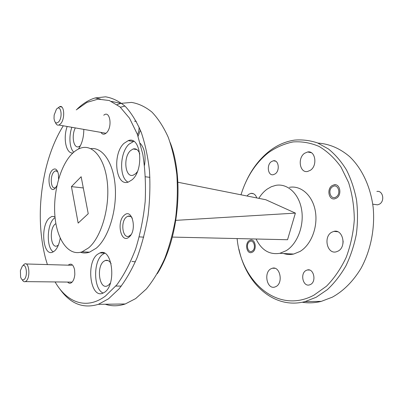 <?xml version="1.0" encoding="UTF-8"?>
<svg xmlns="http://www.w3.org/2000/svg" width="403" height="403" viewBox="0 0 403 403"><rect width="100%" height="100%" fill="white"/><g stroke="black" fill="none" stroke-linecap="round" stroke-linejoin="round"><path stroke-width="0.6" d="M88.665 247.84L82.031 251.835C68.747 256.424 57.281 240.354 55.05 217.424C52.733 194.513 59.503 167.436 71.17 154.702C74.233 151.377 77.452 149.165 80.827 148.062C93.078 143.901 105.279 158.863 107.455 183.773C109.742 208.608 101.017 237.493 88.665 247.84M90.746 148.636C102.7 146.919 113.772 163.069 115.273 187.244C116.86 211.363 108.211 238.294 96.241 248.203L89.552 252.162C86.433 253.215 83.416 253.255 80.494 252.288M58.586 179.113L58.4 174.076C57.135 168.968 55.065 167.683 52.188 170.227C46.274 176.171 49.393 194.74 55.292 188.13L56.949 185.592M57.674 171.557L55.423 170.842L53.952 171.854C49.755 175.975 50.758 189.561 55.166 187.773L55.891 187.41M105.238 304.24C111.631 306.381 118.306 306.29 125.257 303.973L135.655 298.603L146.354 288.981C153.17 280.649 159.271 270.569 164.651 258.741C169.472 246.092 173.134 232.536 175.632 218.068C177.375 203.394 177.778 188.936 176.841 174.701C175.144 160.928 172.262 148.42 168.197 137.176C163.547 126.905 158.122 118.532 151.916 112.069C145.402 106.79 138.597 103.571 131.499 102.407L120.87 103.375L117.092 104.609M77.295 108.951C82.968 103.49 88.932 99.823 95.189 97.944L105.546 96.821C112.462 97.934 119.087 101.168 125.414 106.528C131.449 113.117 136.713 121.681 141.206 132.224C145.13 143.78 147.886 156.661 149.478 170.857C150.324 185.546 149.856 200.467 148.067 215.63C145.543 230.576 141.886 244.586 137.096 257.653C131.766 269.874 125.746 280.281 119.036 288.88L108.533 298.799L98.367 304.33C83.038 308.98 70.092 303.726 59.533 288.573M63.276 125.796C55.367 138.521 49.403 153.518 45.368 170.786C38.497 201.722 38.577 231.005 45.604 258.635L47.398 264.58M55.085 281.934C66.969 302.613 86.438 310.194 105.45 296.039L116.81 284.876C123.998 275.017 130.27 263.058 135.63 248.994C140.269 234.007 143.448 218.214 145.171 201.611C145.951 185.012 145.161 169.22 142.798 154.233L137.332 134.239L129.539 118.23L119.983 106.891L109.299 100.528L98.085 99.128L86.907 102.402L76.253 109.883M132.295 218.214C131.035 216.366 129.559 215.701 127.862 216.215L126.341 217.111C120.316 221.721 122.532 238.853 128.889 236.218L131.01 234.712M129 237.11C137.453 230.778 132.29 207.52 124.3 215.217C116.215 221.554 120.9 244.198 129 237.11M138.088 136.345L140.405 130.189M100.911 132.391C102.503 134.693 104.402 134.798 106.604 132.698C112.754 126.738 109.888 109.712 103.752 115.233M67.618 282.07C68.883 283.475 70.228 283.626 71.663 282.533C73.437 280.916 74.49 278.181 74.832 274.327L74.595 269.763C73.346 264.7 71.346 263.068 68.601 264.867L68.273 265.179M55.896 223.569L54.873 224.345C49.07 229.378 50.798 248.525 56.909 245.981L58.354 245.084M54.979 216.648L51.811 216.431L49.237 218.119C40.224 226.154 42.859 256.243 52.445 252.268L54.682 250.873C57.362 248.263 59.206 244.032 60.213 238.168M55.06 217.524L53.916 218.476C46.768 224.849 46.29 247.81 53.292 251.89M78.464 149.019C82.005 143.806 83.789 137.262 83.804 129.393M139.811 153.946C138.305 149.901 136.078 148.244 133.131 148.974L130.466 150.657C122.865 157.361 125.147 178.302 133.262 175.149L135.705 173.653L137.352 171.713M132.113 179.763C144.491 169.577 140.828 135.363 128.219 140.642L123.948 143.392C112.13 154.107 115.636 186.992 128.386 182.05L132.113 179.763M144.501 165.316C145.951 155.503 144.541 148.188 140.269 143.372M133.771 141.362L128.955 144.234C119.676 152.677 119.016 177.748 128.053 182.151M111.112 263.723C109.48 260.887 107.536 259.804 105.289 260.484L103.747 261.366C96.282 266.695 99.214 289.334 107.072 285.999L108.422 285.253L110.372 283.062M135.353 261.824L131.917 261.416M104.704 292.16C116.855 284.191 112.074 247.301 99.929 252.918L97.425 254.379C85.839 262.902 90.332 298.482 102.679 293.278L104.704 292.16M104.599 253.255L102.422 254.585C93.028 261.461 93.476 289.359 103.188 293.067M289.414 187.335C300.95 185.194 312.622 195.379 315.332 211.167C318.143 226.914 311.141 244.908 299.983 251.472L293.641 254.046C290.21 254.792 286.876 254.615 283.636 253.517M258.817 198.347C261.129 194.558 263.874 191.506 267.063 189.183L271.3 186.74L275.773 185.36C287.284 183.138 298.92 193.485 301.595 209.575C304.371 225.62 297.338 243.981 286.18 250.681L279.843 253.316C269.471 254.948 261.552 250.182 256.086 239.009M275.199 173.869C280.216 170.565 278.634 159.583 273.355 160.772L271.305 161.684C266.358 165.054 267.94 175.915 273.249 174.721L275.199 173.869M310.527 284.488C316.758 281.516 313.695 268.015 307.298 269.98L306.053 270.473C299.923 273.536 302.96 286.886 309.408 284.926L310.527 284.488M252.58 252.097C257.205 249.482 255.306 238.717 250.5 240.067L249.25 240.601C244.686 243.271 246.571 253.935 251.407 252.59L252.58 252.097M302.24 302.23C308.476 303.263 314.824 302.975 321.282 301.373L332.344 297.167C343.522 290.966 353.053 281.4 360.942 268.463C370.629 250.772 375.117 228.652 373.173 207.54C370.599 186.604 361.889 168.293 349.542 156.545C339.82 148.339 329.296 143.856 317.977 143.09M245.603 182.579C251.407 169.577 259.315 159.104 269.33 151.165C277.083 145.151 285.475 141.463 294.512 140.113C302.27 139.458 309.962 140.4 317.579 142.934L328.445 148.984C335.261 154.51 341.255 161.472 346.439 169.875C351.023 178.982 354.383 189.007 356.514 199.938C357.864 211.192 357.814 222.567 356.373 234.062C354.131 245.382 350.645 255.991 345.91 265.884C340.55 275.153 334.359 283.077 327.332 289.651L316.133 297.283L305.061 301.59C274.302 309.731 246.258 284.029 239.004 249.331M237.115 238.576C241.12 281.732 277.828 314.607 313.937 295.157L326.521 286.17C334.294 278.221 340.857 268.62 346.207 257.351C350.655 245.382 353.355 232.828 354.308 219.69C354.172 206.593 352.262 194.201 348.585 182.509L340.983 167.028C334.606 158.172 327.307 151.311 319.09 146.44C310.572 142.813 301.902 141.312 293.077 141.927C284.372 143.7 276.156 147.281 268.428 152.672C255.653 162.948 246.51 176.993 240.999 194.8M256.807 197.944C255.562 194.609 253.583 193.087 250.868 193.38L248.611 194.382L247.009 195.994M276.065 286.528C283.5 282.825 280.025 265.884 272.398 268.217L270.801 268.866C263.512 272.705 266.952 289.409 274.65 287.097L276.065 286.528M338.142 251.079C346.827 246.712 342.852 228.849 333.875 231.382L331.679 232.259C323.171 236.788 327.12 254.389 336.193 251.845L338.142 251.079M310.401 170.268C317.781 165.613 315.388 150.259 307.625 151.981L304.572 153.291C297.318 158.087 299.731 173.204 307.56 171.476L310.401 170.268M336.555 198.095C342.238 194.84 340.046 183.335 334.072 184.801L332.127 185.597C326.521 188.926 328.712 200.306 334.732 198.835L336.555 198.095M78.157 223.101L88.237 213.716L81.149 176.731L71.442 186.619L78.157 223.101M83.3 187.949L71.442 186.619M343.144 241.029L342.978 243.417M290.966 254.449L290.427 253.875M175.864 220.355L295.384 213.111L265.763 199.727L177.889 182.247M295.384 213.111L287.541 239.735L172.353 237.085M67.165 126.482C62.878 138.37 66.137 154.067 72.918 152.939M71.855 127.303C68.656 136.35 69.538 148.329 73.774 152.173M75.326 127.907C71.24 135.66 73.517 148.707 78.721 146.727L80.419 145.745M103.687 132.874L105.274 133.156M120.416 107.263L124.925 106.054M170.237 142.672C184.549 179.406 178.509 240.485 157.281 273.708M56.4 109.304L54.153 115.077L54.022 118.472C54.692 122.915 56.249 124.033 58.697 121.827C63.185 116.86 60.702 103.642 56.4 109.304M57.674 108.246L59.654 106.654C64.354 104.483 65.266 118.82 60.692 123.706L58.934 125.036C57.402 125.494 56.229 124.633 55.413 122.447M137.544 134.819L138.828 131.177L139.146 127.217M136.259 121.308L134.557 121.227M332.54 186.755C327.15 190.014 330.843 200.598 336.137 196.921C341.643 193.657 337.795 182.942 332.54 186.755M374.8 204.457L377.606 204.845L379.445 204.15C385.167 201.097 382.89 190.12 376.86 191.46M334.692 184.896L335.472 184.776M249.558 241.669C245.306 244.208 248.087 253.95 252.268 251.014C256.605 248.475 253.709 238.621 249.558 241.669M251.109 240.107L251.457 240.022M22.331 266.141L20.392 270.609L20.613 277.047C21.505 279.753 22.719 280.528 24.245 279.375C28.215 276.085 26.145 262.096 22.331 266.141M23.319 265.048L24.699 263.935C29.187 261.658 30.608 277.531 26.175 281.067L25.324 281.616C24.109 282.029 23.072 281.385 22.2 279.682M82.031 251.835L89.552 252.162M57.07 171.048L55.423 170.842M98.367 304.33L125.257 303.973M130.476 216.441L127.862 216.215M54.979 216.683L51.811 216.431M136.929 149.594L133.131 148.974M133.247 141.503L128.219 140.642M108.029 260.58L105.289 260.484M104.281 253.104L99.929 252.918M273.355 160.772L275.637 161.18M307.298 269.98L309.569 270.05M250.868 193.38L253.447 193.717M272.398 268.217L274.922 268.297M333.875 231.382L337.679 231.725M307.625 151.981L311.323 152.712M321.282 301.373L305.061 301.59M293.641 254.046L279.843 253.316M121.303 286.095L115.842 286.059M149.911 177.365L145.473 176.776M143.77 237.16L139.297 236.873M95.189 97.944L100.302 99.022M111.46 101.385L120.87 103.375M105.979 133.277L58.934 125.036M61.83 107.077L59.654 106.654M377.606 204.845L372.755 204.175M72.107 282.115L25.324 281.616M71.729 265.275L26.14 263.975"/></g></svg>

